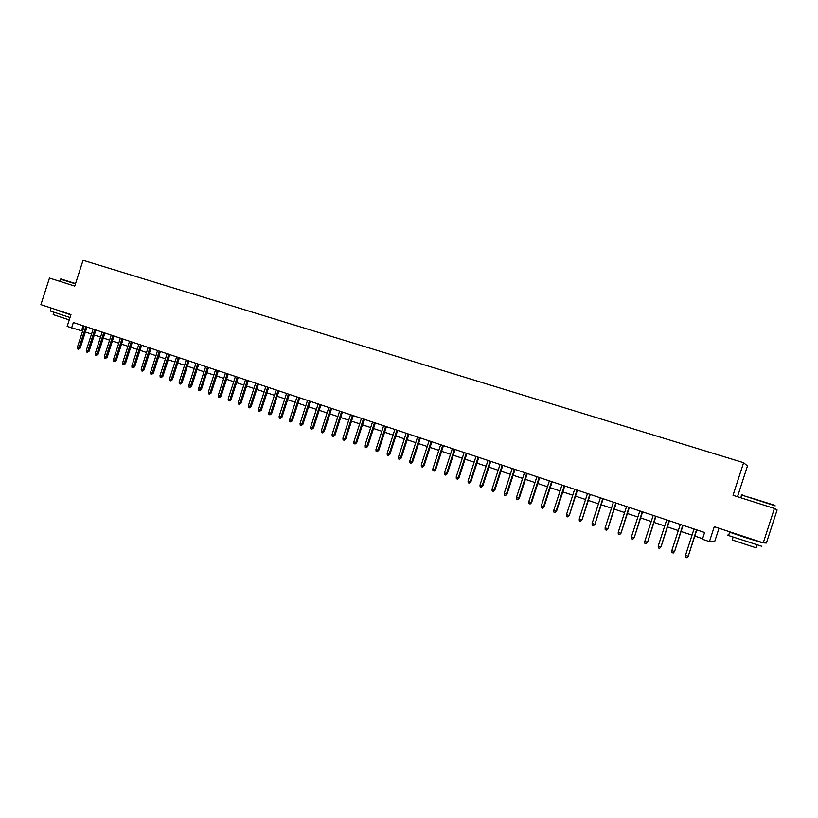 <?xml version="1.0" encoding="UTF-8"?>
<svg xmlns="http://www.w3.org/2000/svg" width="818" height="818" viewBox="0 0 818 818"><rect width="100%" height="100%" fill="white"/><g stroke="black" fill="none" stroke-linecap="round" stroke-linejoin="round"><path stroke-width="1.23" d="M737.499 496.72L747.468 465.974L743.603 462.691L83.058 260.288L74.755 286.085L49.469 278.048L40.9 304.654L70.972 314.572L67.158 326.423L82.598 331.086M743.603 462.691L733.03 495.299L774.401 508.448L777.1 509.972L766.384 543.019L763.245 542.855L714.257 526.7L709.431 541.608L714.605 541.813L719.002 528.264M774.401 508.448L763.245 542.855M709.431 541.608L702.417 539.256L704.605 532.498L73.344 322.517L71.606 327.916M85.369 332.016L91.534 334.081M94.305 335.012L100.542 337.098M103.313 338.028L109.612 340.135M112.383 341.065L118.743 343.192M121.524 344.122L127.945 346.27M130.716 347.2L137.209 349.378M139.99 350.309L146.545 352.507M149.326 353.437L155.952 355.656M158.733 356.587L165.43 358.826M168.211 359.756L174.97 362.016M177.751 362.947L184.582 365.237M187.363 366.167L194.265 368.478M197.056 369.409L204.03 371.75M206.811 372.681L213.856 375.043M216.647 375.973L223.764 378.356M226.555 379.286L233.743 381.699M236.535 382.63L243.805 385.063M246.586 386.004L253.938 388.458M256.719 389.388L264.142 391.873M266.934 392.814L274.429 395.319M277.22 396.26L284.797 398.795M287.588 399.726L295.247 402.292M298.038 403.223L305.779 405.82M308.57 406.75L316.392 409.368M319.184 410.309L327.088 412.947M329.879 413.888L337.865 416.556M340.656 417.497L348.724 420.196M351.515 421.137L359.675 423.867M362.466 424.798L370.718 427.558M373.509 428.499L381.842 431.28M384.634 432.221L393.049 435.043M395.84 435.974L404.358 438.826M407.149 439.757L415.749 442.64M418.54 443.571L427.241 446.485M430.033 447.426L438.826 450.36M441.618 451.301L450.503 454.276M453.284 455.207L462.272 458.213M465.064 459.154L474.143 462.19M476.925 463.121L486.107 466.199M488.898 467.129L498.182 470.238M500.964 471.168L510.35 474.317M513.131 475.248L522.62 478.418M525.401 479.348L534.992 482.569M537.774 483.499L547.467 486.741M550.248 487.671L560.054 490.953M562.825 491.884L572.743 495.207M575.514 496.137L585.545 499.491M588.316 500.422L598.459 503.816M601.23 504.737L611.475 508.172M614.246 509.103L624.615 512.569M627.375 513.5L637.866 517.007M640.627 517.937L651.23 521.485M653.991 522.405L664.717 525.994M667.468 526.925L678.316 530.555M681.067 531.475L692.038 535.146M694.789 536.066L702.601 538.684M83.119 325.769L81.524 330.728M696.517 529.808L688.275 556.158L686.926 557.712L687.979 556.168L685.494 555.33L694.032 528.98M688.275 556.158L696.783 529.89M686.926 557.712L685.556 557.242L685.494 555.33M748.582 497.099L774.922 505.33M775.198 505.861L741.681 495.033C740.321 494.665 740.3 494.716 741.629 495.197M761.865 546.291L728.552 535.545C727.233 535.033 727.253 534.962 728.623 535.34M755.362 540.289L762.949 542.937L744.901 537.406L729.636 532.191L737.274 534.348M757.059 545.085L756.159 547.855L732.233 539.952M755.372 540.258L737.212 534.522M60.91 278.979L75.563 283.56M75.46 283.877L60.481 279.183M70.021 317.527L50.246 310.993M70.88 314.879L57.229 310.196M69.264 319.899L53.211 314.613M70.91 314.777L57.199 310.319M682.764 525.228L674.584 551.475L673.224 553.019L674.257 551.485L671.803 550.647L680.3 524.41M674.584 551.475L683.061 525.33M673.224 553.019L671.864 552.559L671.803 550.647M669.134 520.698L661.016 546.833L659.645 548.367L660.668 546.833L658.234 545.995L666.69 519.88M661.016 546.833L669.451 520.8M659.645 548.367L658.296 547.907L658.234 545.995M655.617 516.199L647.57 542.232L646.179 543.755L647.191 542.222L644.778 541.393L653.204 515.391M647.57 542.232L655.964 516.311M646.179 543.755L644.84 543.295L644.778 541.393M642.222 511.741L634.226 537.671L632.835 539.185L633.838 537.651L631.445 536.833L639.829 510.943M634.226 537.671L642.59 511.863M632.835 539.185L631.506 538.725L631.445 536.833M628.95 507.324L621.015 533.152L619.604 534.645L620.596 533.121L618.224 532.313L626.568 506.536M621.015 533.152L629.339 507.457M619.604 534.645L618.296 534.195L618.224 532.313M615.78 502.947L607.907 528.673L606.496 530.156L607.467 528.632L605.115 527.835L613.428 502.16M607.907 528.673L616.189 503.08M606.496 530.156L605.187 529.706L605.115 527.835M602.733 498.612L594.921 524.226L593.49 525.698L594.451 524.185L592.12 523.387L600.392 497.835M594.921 524.226L603.163 498.755M593.49 525.698L592.201 525.258L592.12 523.387M589.788 494.307L582.038 519.819L580.596 521.281L581.547 519.767L579.236 518.98L587.477 493.53M582.038 519.819L590.248 494.45M580.596 521.281L579.318 520.841L579.236 518.98M576.966 490.033L569.267 515.452L567.815 516.904L568.755 515.391L566.465 514.614L574.665 489.276M569.267 515.452L577.436 490.197M567.815 516.904L566.547 516.465L566.465 514.614M564.246 485.81L556.076 511.056L556.598 511.127L555.146 512.559L556.076 511.056L553.796 510.279L561.966 485.043M556.598 511.127L564.747 485.974M555.146 512.559L553.888 512.129L553.796 510.279M551.629 481.608L543.5 506.751L544.052 506.833L542.579 508.254L543.5 506.751L541.24 505.984L549.369 480.861M544.052 506.833L552.15 481.782M542.579 508.254L541.332 507.825L541.24 505.984M539.123 477.446L531.025 502.487L531.598 502.569L530.125 503.99L531.025 502.487L528.786 501.72L536.884 476.71M531.598 502.569L539.665 477.63M530.125 503.99L528.878 503.561L528.786 501.72M526.72 473.325L518.663 498.264L519.256 498.346L517.763 499.757L518.663 498.264L516.444 497.497L524.502 472.589M519.256 498.346L527.283 473.51M517.763 499.757L516.536 499.328L516.444 497.497M514.43 469.235L506.393 494.062L507.007 494.164L505.514 495.555L506.393 494.062L504.205 493.315L512.221 468.499M507.007 494.164L515.013 469.43M505.514 495.555L504.297 495.135L504.205 493.315M502.232 465.176L494.236 489.91L494.87 490.013L493.366 491.393L494.236 489.91L492.058 489.164L500.054 464.45M494.87 490.013L502.835 465.381M493.366 491.393L492.16 490.974L492.058 489.164M490.135 461.158L482.18 485.78L482.824 485.892L481.321 487.262L482.18 485.78L480.013 485.043L487.978 460.432M482.824 485.892L490.759 461.362M481.321 487.262L480.115 486.853L480.013 485.043M478.141 457.17L470.217 481.69L470.892 481.812L469.368 483.172L470.217 481.69L468.07 480.953L475.994 456.454M470.892 481.812L478.786 457.385M469.368 483.172L468.182 482.763L468.07 480.953M466.25 453.213L458.356 477.63L459.041 477.753L457.518 479.113L458.356 477.63L456.229 476.904L464.123 452.497M459.041 477.753L466.914 453.428M457.518 479.113L456.332 478.704L456.229 476.904M454.45 449.286L446.587 473.612L447.293 473.745L445.759 475.084L446.587 473.612L444.481 472.886L452.344 448.581M447.293 473.745L455.135 449.511M445.759 475.084L444.593 474.675L444.481 472.886M442.753 445.391L434.92 469.614L435.646 469.757L434.102 471.086L434.92 469.614L432.834 468.898L440.657 444.695M435.646 469.757L443.448 445.626M434.102 471.086L432.937 470.687L432.834 468.898M431.147 441.536L423.346 465.657L424.092 465.8L422.538 467.119L423.346 465.657L421.27 464.951L429.061 440.841M424.092 465.8L431.863 441.771M422.538 467.119L421.382 466.73L421.27 464.951M419.634 437.702L411.863 461.73L412.63 461.884L411.065 463.192L411.863 461.73L409.808 461.025L417.569 437.016M412.63 461.884L420.36 437.947M411.065 463.192L409.93 462.804L409.808 461.025M408.213 433.908L400.483 457.835L401.26 457.998L399.685 459.297L400.483 457.835L398.438 457.139L406.168 433.223M401.26 457.998L408.959 434.154M399.685 459.297L398.56 458.908L398.438 457.139M396.883 430.135L389.184 453.97L389.971 454.133L388.407 455.421L389.184 453.97L387.159 453.284L394.859 429.46M389.971 454.133L397.65 430.391M388.407 455.421L387.282 455.043L387.159 453.284M385.646 426.403L377.977 450.145L378.785 450.309L377.21 451.587L377.977 450.145L375.973 449.45L383.632 425.728M378.785 450.309L386.423 426.659M377.21 451.587L376.086 451.209L375.973 449.45M374.501 422.691L366.863 446.342L367.681 446.516L366.096 447.783L366.863 446.342L364.869 445.657L372.497 422.027M367.681 446.516L375.298 422.957M366.096 447.783L364.992 447.405L364.869 445.657M363.437 419.01L355.83 442.569L356.668 442.743L355.073 444.01L355.83 442.569L353.857 441.894L361.454 418.356M356.668 442.743L364.255 419.286M355.073 444.01L353.979 443.632L353.857 441.894M352.466 415.36L344.889 438.826L345.748 439.01L344.143 440.258L344.889 438.826L342.926 438.151L350.503 414.706M345.748 439.01L353.294 415.636M344.143 440.258L343.059 439.89L342.926 438.151M341.576 411.74L334.03 435.115L334.91 435.299L333.294 436.546L334.03 435.115L332.088 434.44L339.634 411.096M334.91 435.299L342.425 412.016M333.294 436.546L332.22 436.178L332.088 434.44M330.779 408.151L323.263 431.423L324.153 431.628L322.537 432.855L323.263 431.423L321.331 430.769L328.846 407.507M324.153 431.628L331.638 408.438M322.537 432.855L321.464 432.487L321.331 430.769M320.063 404.583L312.578 427.773L313.478 427.978L311.863 429.194L312.578 427.773L310.666 427.119L318.141 403.949M313.478 427.978L320.932 404.869M311.863 429.194L310.799 428.836L310.666 427.119M309.429 401.045L301.975 424.143L302.885 424.348L301.259 425.564L301.975 424.143L300.073 423.499L307.527 400.411M302.885 424.348L310.319 401.341M301.259 425.564L300.206 425.207L300.073 423.499M298.877 397.538L291.453 420.544L292.384 420.759L290.748 421.965L291.453 420.544L289.562 419.9L296.985 396.904M292.384 420.759L299.777 397.834M290.748 421.965L289.705 421.607L289.562 419.9M288.406 394.051L281.014 416.976L281.954 417.19L280.318 418.387L281.014 416.976L279.142 416.331L286.535 393.427M281.954 417.19L289.327 394.358M280.318 418.387L279.275 418.039L279.142 416.331M278.018 390.595L270.646 413.427L271.607 413.652L269.971 414.838L270.646 413.427L268.795 412.793L276.157 389.981M271.607 413.652L278.948 390.912M269.971 414.838L268.938 414.491L268.795 412.793M267.711 387.17L260.369 409.91L261.341 410.145L259.695 411.321L260.369 409.91L258.529 409.286L265.86 386.556M261.341 410.145L268.652 387.487M259.695 411.321L258.672 410.973L258.529 409.286M257.476 383.765L250.165 406.423L251.157 406.658L249.5 407.834L250.165 406.423L248.335 405.8L255.645 383.151M251.157 406.658L258.437 384.082M249.5 407.834L248.488 407.487L248.335 405.8M247.322 380.39L240.042 402.957L241.044 403.202L239.377 404.368L240.042 402.957L238.232 402.344L245.502 379.787M241.044 403.202L248.294 380.707M239.377 404.368L238.375 404.02L238.232 402.344M237.251 377.037L229.991 399.521L231.003 399.767L229.337 400.922L229.991 399.521L228.191 398.908L235.441 376.433M231.003 399.767L238.232 377.364M229.337 400.922L228.345 400.585L228.191 398.908M227.251 373.714L220.022 396.116L221.044 396.362L219.377 397.507L220.022 396.116L218.232 395.503L225.451 373.11M221.044 396.362L228.242 374.041M219.377 397.507L218.386 397.17L218.232 395.503M217.322 370.411L210.124 392.732L211.156 392.977L209.49 394.123L210.124 392.732L208.355 392.119L215.543 369.818M211.156 392.977L218.334 370.748M209.49 394.123L208.498 393.785L208.355 392.119M207.475 367.129L200.298 389.368L201.351 389.624L199.674 390.759L200.298 389.368L198.539 388.765L205.707 366.546M201.351 389.624L208.488 367.476M199.674 390.759L198.692 390.421L198.539 388.765M197.69 363.877L190.553 386.035L191.606 386.29L189.929 387.415L190.553 386.035L188.805 385.431L195.942 363.294M191.606 386.29L198.723 364.225M189.929 387.415L188.958 387.088L188.805 385.431M187.987 360.656L180.87 382.722L181.944 382.988L180.257 384.102L180.87 382.722L179.142 382.129L186.248 360.073M181.944 382.988L189.03 361.004M180.257 384.102L179.295 383.775L179.142 382.129M178.355 357.446L171.269 379.44L172.353 379.705L170.655 380.81L171.269 379.44L169.541 378.846L176.627 356.873M172.353 379.705L179.408 357.803M170.655 380.81L169.704 380.482L169.541 378.846M168.794 354.266L161.729 376.178L162.823 376.454L161.126 377.548L161.729 376.178L160.021 375.595L167.077 353.693M162.823 376.454L169.858 354.623M161.126 377.548L160.185 377.221L160.021 375.595M159.305 351.106L152.26 372.936L153.375 373.212L151.667 374.307L152.26 372.936L150.573 372.354L157.598 350.544M153.375 373.212L160.379 351.464M151.667 374.307L150.727 373.99L150.573 372.354M149.878 347.977L142.864 369.726L143.988 370.002L142.281 371.096L142.864 369.726L141.187 369.143L148.191 347.415M143.988 370.002L150.972 348.335M142.281 371.096L141.35 370.769L141.187 369.143M140.522 344.869L133.538 366.536L134.673 366.822L132.956 367.896L133.538 366.536L131.872 365.963L138.845 344.306M134.673 366.822L141.626 345.227M132.956 367.896L132.035 367.579L131.872 365.963M131.238 341.771L124.285 363.366L125.42 363.652L123.702 364.726L124.285 363.366L122.618 362.803L129.571 341.218M125.42 363.652L132.352 342.149M123.702 364.726L122.782 364.409L122.618 362.803M122.015 338.713L115.093 360.227L116.238 360.513L114.52 361.576L115.093 360.227L113.436 359.654L120.369 338.161M116.238 360.513L123.14 339.081M114.52 361.576L113.61 361.27L113.436 359.654M112.864 335.666L105.962 357.098L107.117 357.394L105.399 358.458L105.962 357.098L104.326 356.536L111.228 335.114M107.117 357.394L113.999 336.045M105.399 358.458L104.489 358.141L104.326 356.536M103.784 332.64L96.902 354L98.068 354.306L96.35 355.349L96.902 354L95.277 353.448L102.158 332.098M98.068 354.306L104.929 333.018M96.35 355.349L95.44 355.043L95.277 353.448M94.765 329.644L87.904 350.922L89.08 351.229L87.352 352.272L87.904 350.922L86.289 350.37L93.14 329.102M89.08 351.229L95.91 330.022M87.352 352.272L86.463 351.965L86.289 350.37M85.808 326.658L78.968 347.865L80.164 348.182L78.436 349.214L78.968 347.865L77.373 347.323L84.203 326.126M80.164 348.182L86.964 327.047M78.436 349.214L77.546 348.908L77.373 347.323M740.801 497.763L741.681 495.033M733.132 537.201L732.182 540.125M728.552 535.545L729.636 532.191M742.437 494.829L741.916 495.105M59.796 281.331L60.501 279.122M53.937 312.364L53.19 314.685M50.215 311.065L51.064 308.427"/></g></svg>
